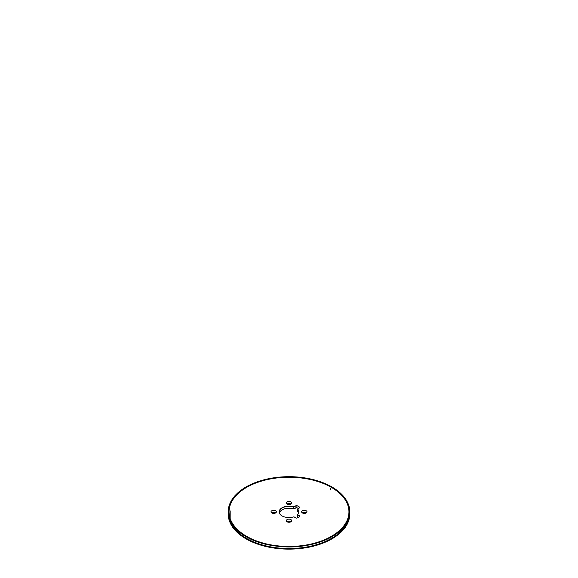<?xml version="1.0" encoding="UTF-8"?>
<svg xmlns="http://www.w3.org/2000/svg" width="578" height="578" viewBox="0 0 578 578"><rect width="100%" height="100%" fill="white"/><g stroke="black" fill="none" stroke-linecap="round" stroke-linejoin="round"><path stroke-width="0.87" d="M297.547 514.658L297.569 514.687A9.877 5.701 0 0 0 297.569 509.023L297.547 509.297A9.725 5.614 180 0 1 298.725 511.978A9.725 5.614 180 0 1 297.547 514.658L299.599 515.865A0.78 0.448 0 0 1 299.693 516.436A10.7 6.177 180 0 1 296.926 518.033A0.78 0.448 0 0 1 295.936 517.975L293.906 516.804A9.877 5.701 0 0 1 282.021 515.887L282.021 515.887A9.877 5.701 0 0 1 282.021 507.824A9.877 5.701 0 0 1 293.906 506.906L295.936 505.736A0.78 0.448 0 0 1 296.926 505.685A10.7 6.177 180 0 1 299.693 507.282A0.78 0.448 0 0 1 299.599 507.852L297.569 509.023L297.547 511.162A9.725 5.614 0 0 1 298.595 512.91M272.426 510.49A2.68 1.546 180 0 1 276.363 511.855A2.68 1.546 180 0 1 273.683 513.401A2.68 1.546 180 0 1 271.003 511.855A2.68 1.546 180 0 1 272.426 510.49M303.06 510.49A2.68 1.546 180 0 1 306.997 511.855A2.68 1.546 180 0 1 304.317 513.401A2.68 1.546 180 0 1 301.637 511.855A2.68 1.546 180 0 1 303.06 510.49M260.851 481.293A59.953 34.615 0 0 0 246.604 487.384A59.953 34.615 0 0 0 246.611 536.333A59.953 34.615 0 0 0 331.389 536.333A59.953 34.615 0 0 0 331.396 487.384A59.953 34.615 0 0 0 260.851 481.293M287.743 501.646A2.68 1.546 180 0 1 291.68 503.012A2.68 1.546 180 0 1 289 504.558A2.68 1.546 180 0 1 286.32 503.012A2.68 1.546 180 0 1 287.743 501.646M287.743 519.333A2.68 1.546 180 0 1 291.68 520.699A2.68 1.546 180 0 1 289 522.245A2.68 1.546 180 0 1 286.32 520.699A2.68 1.546 180 0 1 287.743 519.333M298.443 508.517A10.7 6.177 0 0 0 296.926 507.787A0.78 0.448 180 0 0 295.936 507.845L293.927 509.001A9.877 5.701 0 0 0 282.071 509.897M298.443 517.303L297.569 516.797L297.547 514.702M282.071 515.916A9.725 5.614 180 0 1 279.275 511.978A9.725 5.614 180 0 1 282.122 508.004A9.725 5.614 180 0 1 293.638 507.043L293.638 508.907A9.725 5.614 0 0 0 282.122 509.868L282.122 509.868A9.725 5.614 0 0 0 279.405 512.91M275.648 512.91A2.68 1.546 0 0 0 272.426 512.592A2.68 1.546 0 0 0 271.718 512.91M306.282 512.91A2.68 1.546 0 0 0 303.06 512.592A2.68 1.546 0 0 0 302.352 512.91M331.447 538.407A59.953 34.615 180 0 1 331.396 538.436A59.953 34.615 180 0 1 317.149 544.527A59.953 34.615 180 0 1 246.604 538.436A59.953 34.615 180 0 1 246.553 538.407M290.965 504.067A2.68 1.546 0 0 0 287.743 503.749A2.68 1.546 0 0 0 287.035 504.067M290.965 521.753A2.68 1.546 0 0 0 287.743 521.435A2.68 1.546 0 0 0 287.035 521.753M331.447 487.413A60.098 34.694 180 0 1 331.497 487.442A60.098 34.694 180 0 1 349.098 511.978A60.098 34.694 180 0 1 317.214 542.612A60.098 34.694 180 0 1 228.902 511.978A60.098 34.694 180 0 1 246.503 487.442A60.098 34.694 180 0 1 246.553 487.413M228.924 512.91A60.098 34.694 0 0 0 228.902 513.842A60.098 34.694 0 0 0 246.503 538.378A60.098 34.694 0 0 0 317.214 544.476A60.098 34.694 0 0 0 331.497 538.378A60.098 34.694 0 0 0 349.098 513.842A60.098 34.694 0 0 0 349.076 512.91M331.982 487.044L331.982 487.724L331.982 487.044C342.696 493.063 349.965 502.513 349.784 511.855C349.567 522.021 342.819 530.366 331.982 536.673C321.224 543.067 304.093 547.308 287.439 546.94C270.446 546.369 256.639 542.944 246.018 536.673C235.304 530.647 228.035 521.197 228.216 511.855C228.548 504.428 231.843 498.034 238.1 492.673C244.386 486.936 253.706 482.5 266.061 479.357C278.213 476.612 290.416 476.048 302.662 477.659C314.28 479.292 324.048 482.42 331.982 487.044L330.681 488.085L330.681 489.978M299.599 516.508L299.599 515.865M297.591 514.702L297.591 516.804M299.693 507.787L299.693 507.282M296.926 505.685L296.926 507.787M295.936 507.845L295.936 505.736M293.638 508.907L293.638 507.043M228.902 511.978L228.902 513.842M349.098 511.978L349.098 513.842M297.518 516.609L297.518 514.702M297.518 511.118L297.518 509.204M349.784 511.855C349.531 502.174 343.585 493.879 331.945 486.965C323.514 482.153 313.514 478.996 301.954 477.5C284.123 475.188 264.63 477.883 250.549 484.617C236.575 491.141 228.115 501.415 228.216 511.855L228.216 513.719C228.187 517.043 228.939 520.287 230.463 523.444C235.268 533.602 248.403 542.243 265.15 546.311C281.631 550.437 301.268 549.996 317.149 545.133C333.007 540.365 344.264 531.673 348.072 522.259C349.242 519.478 349.813 516.631 349.784 513.719L349.784 511.855M230.181 510.894L230.16 518.488"/></g></svg>
